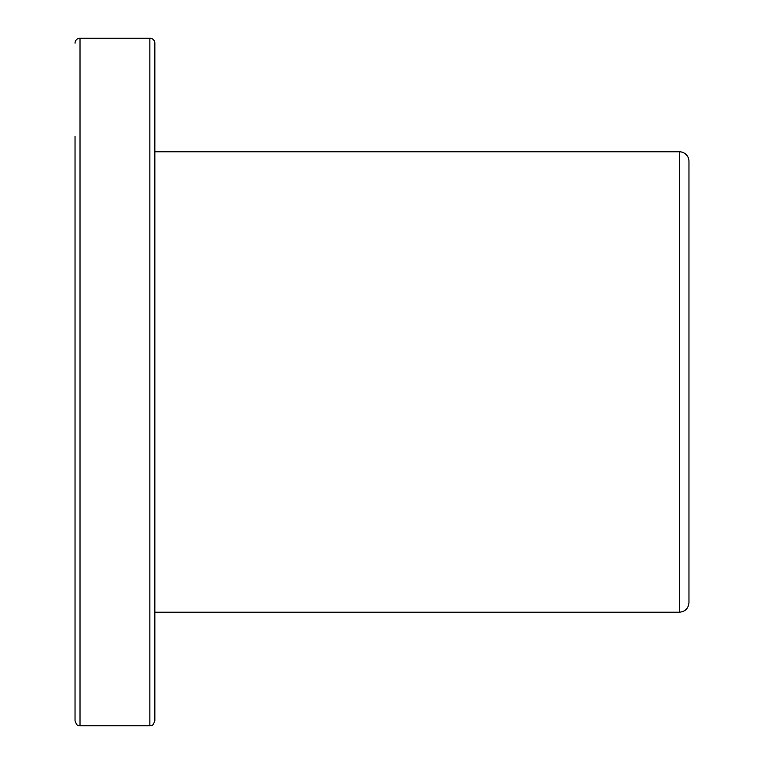 <?xml version="1.0" encoding="UTF-8"?>
<svg xmlns="http://www.w3.org/2000/svg" width="764" height="764" viewBox="0 0 764 764"><rect width="100%" height="100%" fill="white"/><g stroke="black" fill="none" stroke-linecap="round" stroke-linejoin="round"><path stroke-width="1.15" d="M75.034 136.431L75.034 720.815C77.575 727.758 78.721 724.874 80.019 725.8L80.019 38.2L80.019 725.8L149.859 725.8L149.859 38.2L149.859 725.8C151.157 724.874 152.313 727.758 154.844 720.815L154.844 43.185A4.985 4.985 0 0 0 149.859 38.2A4.985 4.985 0 0 1 154.844 43.185M679.368 151.778L679.368 612.222L679.368 151.778A9.588 9.588 0 0 1 688.966 161.366A9.588 9.588 0 0 0 679.368 151.778L154.844 151.778L679.368 151.778M154.844 612.222L679.368 612.222C685.203 611.658 688.393 608.459 688.966 602.634L688.966 161.366M80.019 38.2L149.859 38.2L80.019 38.2A4.985 4.985 0 0 0 75.034 43.185A4.985 4.985 0 0 1 80.019 38.2"/></g></svg>
